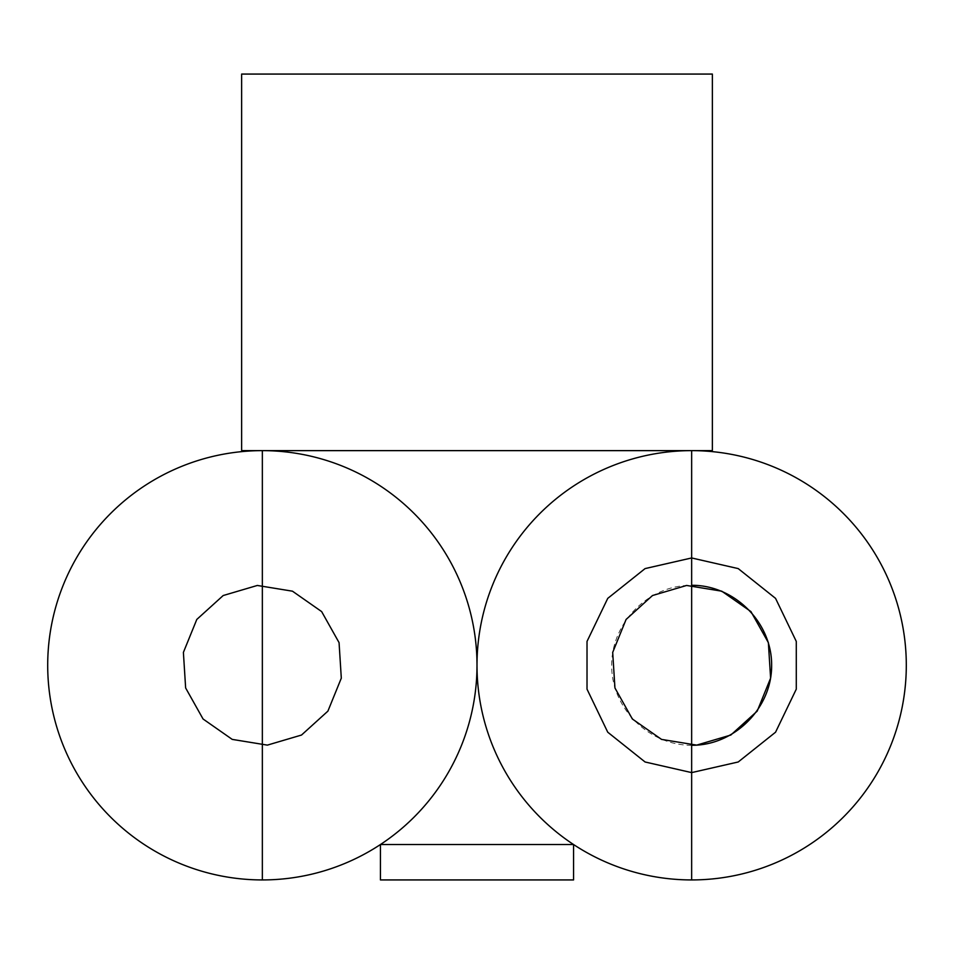 <?xml version="1.0" encoding="UTF-8"?>
<svg xmlns="http://www.w3.org/2000/svg" width="954" height="954" viewBox="0 0 954 954"><rect width="100%" height="100%" fill="white"/><g stroke="black" fill="none" stroke-linecap="round" stroke-linejoin="round"><path stroke-width="0.72" stroke-dasharray="4.77 3.58" d="M573.569 879.934L380.431 879.934L380.431 844.54L573.569 844.54L573.569 879.934M241.636 450.634L712.364 450.634M241.636 74.066L712.364 74.066M691.65 745.289C649.757 745.563 612.73 709.681 611.693 667.8C610.095 625.943 644.809 587.795 686.63 585.458"/><path stroke-width="1.43" d="M691.65 450.634L691.65 879.934A214.65 214.65 0 0 0 906.3 665.284A214.65 214.65 0 0 0 691.65 450.634A214.65 214.65 0 0 0 477 665.284A214.65 214.65 0 0 0 691.65 879.934L691.65 450.634A214.65 214.65 0 0 0 477 665.284A214.65 214.65 0 0 0 691.65 879.934A214.65 214.65 0 0 0 906.3 665.284A214.65 214.65 0 0 0 691.65 450.634M262.35 879.934L262.35 450.634L262.35 879.934A214.65 214.65 0 0 1 47.7 665.284A214.65 214.65 0 0 1 262.35 450.634A214.65 214.65 0 0 1 477 665.284A214.65 214.65 0 0 1 262.35 879.934A214.65 214.65 0 0 0 477 665.284A214.65 214.65 0 0 0 262.35 450.634A214.65 214.65 0 0 0 47.7 665.284A214.65 214.65 0 0 0 262.35 879.934M573.569 844.54L573.569 879.934L380.431 879.934L380.431 844.54L573.569 844.54M477 450.634L241.636 450.634L241.636 74.066L712.364 74.066L712.364 450.634L477 450.634M691.65 585.291C734.449 584.981 771.965 622.485 771.643 665.284C771.965 708.095 734.449 745.599 691.65 745.289M691.65 772.609L738.217 761.984L775.554 732.207L796.28 689.17L796.28 641.41L775.554 598.373L738.217 568.596L691.65 557.959L645.083 568.596L607.746 598.373L587.02 641.41L587.02 689.17L607.746 732.207L645.083 761.984L691.65 772.609M696.67 745.122L730.812 735.045L757.202 711.135L770.605 678.163L768.364 642.626L750.941 611.586L721.761 591.182L686.63 585.458L652.488 595.534L626.098 619.444L612.695 652.417L614.936 687.953L632.359 718.994L661.539 739.398L696.67 745.122M257.33 585.458L292.461 591.182L321.641 611.586L339.064 642.626L341.305 678.163L327.902 711.135L301.512 735.045L267.37 745.122L232.239 739.398L203.059 718.994L185.636 687.953L183.395 652.417L196.798 619.444L223.188 595.534L257.33 585.458M267.37 745.122L301.512 735.045L327.902 711.135L341.305 678.163L339.064 642.626L321.641 611.586L292.461 591.182L257.33 585.458L223.188 595.534L196.798 619.444L183.395 652.417L185.636 687.953L203.059 718.994L232.239 739.398L267.37 745.122"/></g></svg>
